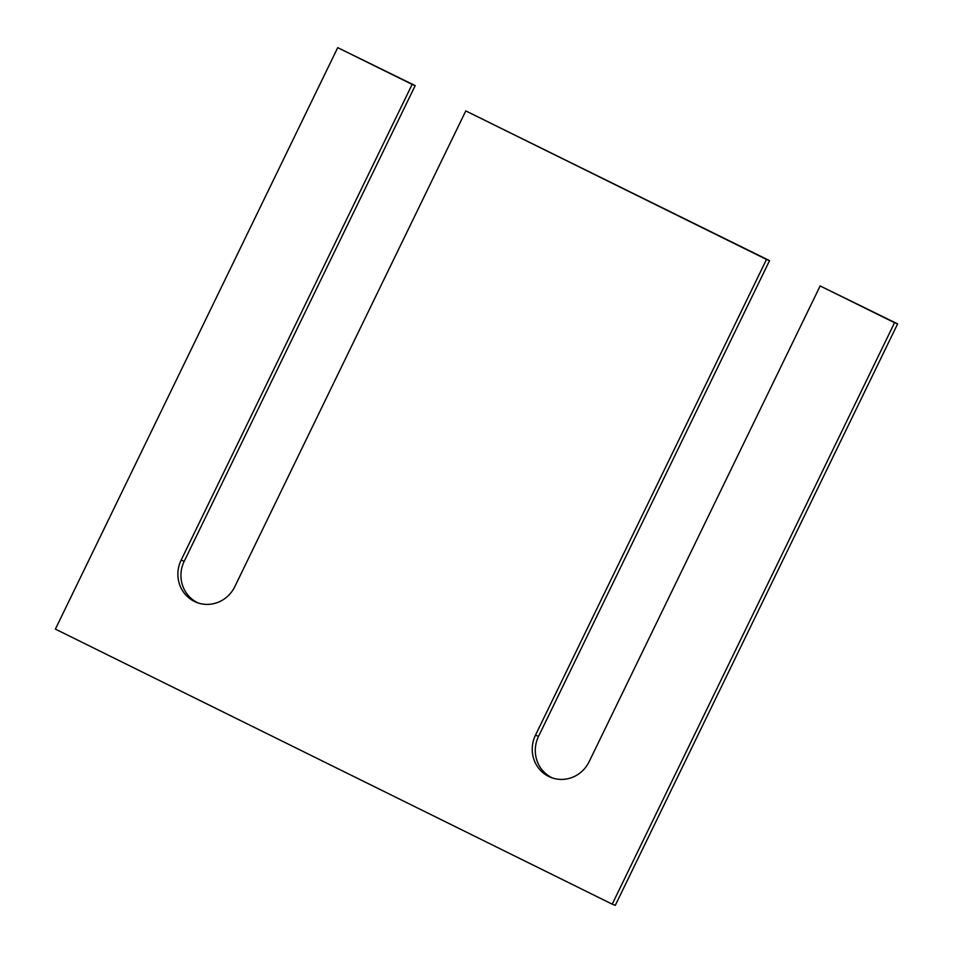 <?xml version="1.0" encoding="UTF-8"?>
<svg xmlns="http://www.w3.org/2000/svg" width="953" height="953" viewBox="0 0 953 953"><rect width="100%" height="100%" fill="white"/><g stroke="black" fill="none" stroke-linecap="round" stroke-linejoin="round"><path stroke-width="1.43" d="M55.381 629.111L612.219 904.159L894.557 322.698L820.152 285.948L589.145 761.685A31.151 29.912 111.3 0 1 551.001 777.457A31.151 29.912 111.3 0 1 535.479 735.18L766.486 259.442L465.791 110.917L234.795 586.655A31.151 29.912 111.3 0 1 196.652 602.427A31.151 29.912 111.3 0 1 181.13 560.15L412.137 84.412L337.719 47.65L55.381 629.111M820.152 285.948L897.619 323.889L615.281 905.35L612.219 904.159M198.2 602.975A31.151 29.912 111.3 0 1 184.191 561.329L415.186 85.603L337.719 47.65M415.186 85.603L412.137 84.412M552.549 778.005A31.151 29.912 111.3 0 1 538.54 736.371L769.547 260.634L465.791 110.917M769.547 260.634L766.486 259.442M897.619 323.889L894.557 322.698M184.191 561.329L181.13 560.15M538.54 736.371L535.479 735.18"/></g></svg>
